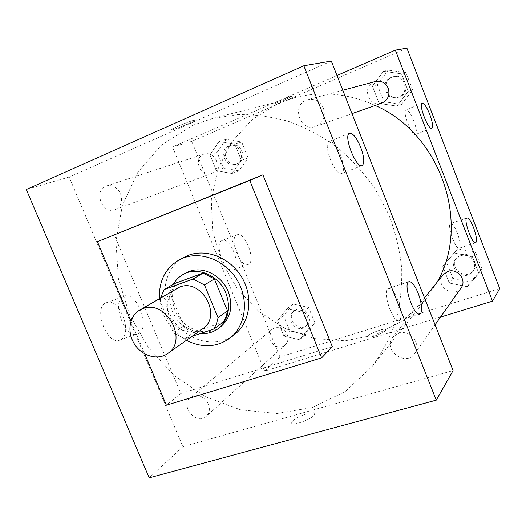 <?xml version="1.0" encoding="UTF-8"?>
<svg xmlns="http://www.w3.org/2000/svg" width="526" height="526" viewBox="0 0 526 526"><rect width="100%" height="100%" fill="white"/><g stroke="black" fill="none" stroke-linecap="round" stroke-linejoin="round"><path stroke-width="0.39" stroke-dasharray="2.63 1.97" d="M202.609 328.849C193.272 335.555 178.498 331.433 171.476 320.36C164.29 309.393 166.63 294.238 176.591 288.504M223.313 322.096L194.719 331.742L183.752 325.942L170.687 294.619L160.088 300.879L173.468 332.866L184.639 338.81L192.016 336.338M160.088 300.879L160.64 297.847M170.687 294.619L174.639 283.501M173.356 284.237C162.074 302.654 178.406 332.399 200.353 333.543M220.236 327.126C207.638 336.482 187.532 331.045 178.064 316.113C168.373 301.326 171.726 280.772 185.441 273.152M183.752 325.942L173.468 332.866M194.719 331.742L184.639 338.81M186.408 340.302C170.503 330.847 161.528 316.922 159.477 298.525M234.359 334.727C216.153 348.988 186.559 341.282 172.791 319.512C158.648 297.986 163.842 267.852 184.35 257.155M144.742 353.899L130.941 321.182M332.327 346.739L180.852 393.494L114.142 234.642M180.852 393.494L166.38 405.211M120.507 193.693C122.874 201.221 121.079 206.534 115.122 209.631C102.169 215.114 92.846 189.833 106.436 185.961C112.511 184.646 117.199 187.223 120.507 193.693M323.411 108.086C325.811 116.654 323.26 122.755 315.758 126.391C299.531 132.769 290.74 103.661 307.763 99.677C314.837 98.408 320.058 101.209 323.411 108.086M331.314 61.082L69.169 177.038L182.91 446.666L453.083 370.58M398.609 333.188C409.912 329.079 422.056 344.326 414.777 353.531C405.684 367.391 382.027 349.455 392.869 337.021L398.609 333.188M208.362 404.007C210.19 408.965 209.506 413.061 206.317 416.296C196.599 425.817 179.583 405.796 190.346 397.538C197.454 393.599 203.463 395.756 208.362 404.007M192.694 125.306L212.662 118.435L237.423 114.655C254.531 114.405 271.692 116.687 288.892 121.499C305.862 127.752 321.945 136.346 337.14 147.293C351.565 159.444 364.248 173.356 375.196 189.025L388.576 214.148C395.407 231.867 399.78 249.942 401.693 268.365C402.16 286.69 400.181 304.37 395.769 321.406C390.036 337.804 382.244 352.736 372.395 366.201L345.28 391.462L312.615 407.446L276.86 413.541L240.454 409.8L205.659 396.854L174.481 375.755L148.654 347.896L129.606 314.942L118.435 278.76L115.917 241.414L122.433 205.107L137.911 172.14L161.738 144.821L192.694 125.306M397.88 299.925C394.428 291.792 391.232 287.965 388.3 288.452C381.593 290.365 393.146 324.286 399.241 320.558C402.14 317.632 401.686 310.754 397.88 299.925M340.546 155.15C336.502 145.761 332.728 141.211 329.23 141.494C322.241 143.335 335.463 177.144 341.722 173.501C344.497 171.147 344.103 165.026 340.546 155.15M121.059 339.461C133.308 332.892 118.863 296.828 106.311 302.746C92.497 307.046 106.969 346.345 120.013 339.987L121.059 339.461M182.91 446.666L149.206 477.818M69.169 177.038L26.3 189.511M292.39 421.28L291.621 422.845C291.312 427.224 315.679 417.651 314.693 413.771C314.903 410.181 296.237 416.487 292.39 421.28M193.621 120.336C188.393 121.519 169.267 129.652 171.298 129.823C172.423 130.573 196.941 120.533 194.87 120.165L193.621 120.336M138.831 333.313L137.812 333.826C125.063 340.098 110.46 300.425 123.985 296.237C136.26 290.418 150.798 326.817 138.831 333.313M193.627 120.342L194.876 120.171C196.948 120.539 172.423 130.579 171.298 129.83C169.267 129.659 188.393 121.526 193.627 120.342M292.39 421.273C296.237 416.48 314.903 410.175 314.693 413.771C315.679 417.651 291.312 427.224 291.621 422.838L292.39 421.273M437.113 282.192L425.869 299.215L402.982 320.768L375.413 334.852L345.201 340.809L314.423 338.553L285.033 328.5L258.785 311.471L237.193 288.603L221.505 261.304L212.662 231.177L211.288 200.018L217.619 169.707L231.499 142.204L252.283 119.435L278.819 103.149L295.75 97.382C322.208 90.873 348.685 93.569 375.183 105.463M216.206 160.252C213.517 154.92 209.558 152.829 204.331 153.986C192.601 157.346 200.051 178.275 211.268 173.56L211.518 173.455C216.502 170.726 218.06 166.328 216.206 160.252M461.118 287.867C453.484 299.498 434.055 285.164 443.162 274.69M381.685 103.175C369.035 108.224 361.257 86.829 374.025 81.99L375.406 81.51M287.216 334.451C288.689 338.58 288.031 342.045 285.256 344.846C276.788 353.117 262.592 336.64 271.949 329.434L274.644 327.954C280.174 326.784 284.369 328.954 287.216 334.451M336.995 75.507L172.528 146.958L264.677 371.08L440.479 317.112M232.058 173.527L216.416 170.667L209.933 154.775L219.046 141.533L234.839 144.256L241.362 160.358L232.058 173.527L241.362 160.358L234.839 144.256L219.046 141.533L209.933 154.775L216.416 170.667L232.058 173.527L238.889 170.838L248.094 157.866L241.684 142.013L226.108 139.351L217.093 152.395L223.465 168.044L238.889 170.838M299.669 339.776L283.909 336.088L277.623 320.676L287.058 308.762L302.963 312.339L309.288 327.941L299.669 339.776L309.288 327.941L302.963 312.339L287.058 308.762L277.623 320.676L283.909 336.088L299.669 339.776L305.336 334.523L314.844 322.839L308.624 307.473L292.943 303.982L283.613 315.745L289.793 330.92L305.336 334.523M467.246 286.703L449.289 283.021L442.76 266.307L454.155 253.045L472.302 256.583L478.87 273.527L467.246 286.703L478.87 273.527L472.302 256.583L454.155 253.045L442.76 266.307L449.289 283.021L467.246 286.703L470.527 281.929L481.974 268.95L475.524 252.283L457.666 248.831L446.436 261.902L452.847 278.339L470.527 281.929M406.914 48.182L191.707 141.376L279.931 356.983L499.7 288.524M383.454 71.306L401.496 73.844L408.288 91.366L396.998 106.114L379.141 103.412L372.395 86.139L383.454 71.306L372.395 86.139L379.141 103.412L396.998 106.114L408.288 91.366L401.496 73.844L383.454 71.306L388.241 70.162L377.333 84.745L383.96 101.728L401.535 104.372L412.667 89.867L406 72.641L388.241 70.162M457.39 233.156C454.707 226.64 452.439 223.451 450.585 223.583C446.528 224.576 455.726 250.501 459.31 248.173C460.921 246.306 460.283 241.302 457.39 233.156M413.784 120.783C410.76 113.498 408.183 109.849 406.046 109.849C401.871 110.795 411.884 136.786 415.533 134.498C417.098 132.94 416.52 128.37 413.784 120.783M221.893 240.619C213.74 244.018 225.398 273.941 233.268 269.851C241.934 267.123 230.427 236.483 222.215 240.467L221.893 240.619M279.931 356.983L264.677 371.08M191.707 141.376L172.528 146.958M374.183 336.186C381.192 333.767 385.131 331.617 386.005 329.723C386.051 327.034 366.793 334.345 367.523 336.732C367.871 337.56 370.094 337.383 374.183 336.186C370.094 337.376 367.871 337.56 367.523 336.725C366.786 334.345 386.051 327.034 386.005 329.717C385.131 331.61 381.192 333.767 374.177 336.18M286.972 98.881L292.883 95.877C292.522 95.272 272.849 103.405 274.224 103.596C275.828 103.372 280.082 101.801 286.972 98.881C280.082 101.801 275.828 103.372 274.224 103.596C272.849 103.412 292.522 95.272 292.883 95.877L286.979 98.881M236.7 235.023L237.016 234.879C245.011 230.967 256.589 261.83 248.134 264.479C240.474 268.497 228.751 238.35 236.7 235.023M228.817 146.018L229.454 145.781C239.948 141.829 246.602 160.851 235.957 164.296C225.634 168.675 218.303 149.969 228.817 146.018M248.094 157.866L241.362 160.358M241.684 142.013L234.839 144.256M226.108 139.351L219.046 141.533M217.093 152.395L209.933 154.775M223.465 168.044L216.416 170.667M230.342 145.518L230.98 145.281C241.447 141.343 248.068 160.298 237.456 163.731C227.166 168.103 219.855 149.456 230.342 145.518M295.566 310.445C304.212 307.059 312.746 320.643 305.599 326.429C297.486 334.345 284.027 318.789 292.989 311.879L295.566 310.445M314.844 322.839L309.288 327.941M308.624 307.473L302.963 312.339M292.943 303.982L287.058 308.762M283.613 315.745L277.623 320.676M289.793 330.92L283.909 336.088M296.835 309.387C305.461 306 313.963 319.538 306.842 325.305C298.748 333.208 285.329 317.697 294.271 310.807L296.835 309.387M391.061 77.407L392.37 76.954C404.606 73.107 410.471 93.641 398.235 97.349C386.242 102.129 378.957 81.984 391.061 77.407M401.535 104.372L396.998 106.114M412.667 89.867L408.288 91.366M406 72.641L401.496 73.844M377.333 84.745L372.395 86.139M383.96 101.728L379.141 103.412M392.087 77.131L393.395 76.684C405.592 72.844 411.424 93.306 399.234 96.994C387.281 101.761 380.022 81.688 392.087 77.131M460.388 255.84C469.277 252.395 478.575 263.98 472.802 271.324C465.549 282.357 447.205 268.917 455.851 258.963L460.388 255.84M481.974 268.95L478.87 273.527M475.524 252.283L472.302 256.583M457.666 248.831L454.155 253.045M446.436 261.902L442.76 266.307M452.847 278.339L449.289 283.021M461.138 254.9C470.001 251.461 479.265 263 473.505 270.318C466.279 281.325 448.001 267.931 456.621 258.01L461.138 254.9M408.873 281.719L388.3 288.452M419.584 314.226L399.241 320.558M349.573 133.256L329.23 141.494M362.066 165.611L341.722 173.501M120.013 339.987L137.812 333.826M106.311 302.746L123.985 296.237M295.75 97.382L212.662 118.435M425.869 299.215L372.395 366.201M115.122 209.631L211.268 173.56M106.436 185.961L204.331 153.986M424.469 297.854L392.869 337.021M435.068 324.785L414.777 353.531M342.801 90.268L307.763 99.677M351.993 113.636L315.758 126.391M271.949 329.434L190.346 397.538M285.256 344.846L206.317 416.296M466.871 217.935L450.585 223.583M475.537 242.736L459.31 248.173M422.207 103.3L406.046 109.849M431.728 128.147L415.533 134.498M233.268 269.851L248.134 264.479M222.215 240.467L237.016 234.879M230.98 145.281L229.454 145.781M237.456 163.731L235.957 164.296M294.271 310.807L292.989 311.879M306.842 325.305L305.599 326.429M393.395 76.684L392.37 76.954M399.234 96.994L398.235 97.349M456.621 258.01L455.851 258.963M473.505 270.318L472.802 271.324"/><path stroke-width="0.79" d="M142.756 308.696C165.953 298.867 188.86 340.375 167.603 353.597C157.761 360.665 142.066 356.089 134.518 344.188C126.792 332.399 129.107 316.211 139.6 310.169L142.756 308.696M139.6 310.169L179.583 287.104C201.543 277.735 222.748 316.284 202.609 328.849L167.603 353.597M192.016 336.338L213.714 329.059L216.14 324.516L217.501 320.334L218.02 317.697L204.476 284.947L192.989 279.03L164.079 289.556L160.64 297.847M218.02 317.697L227.567 310.951L214.345 278.892L204.476 284.947M192.989 279.03L203.075 273.119L174.639 283.501L164.079 289.556M203.075 273.119L214.345 278.892M227.567 310.951L226.022 316.843L223.313 322.096L213.714 329.059M200.353 333.543C206.896 334.076 212.741 332.511 217.882 328.849C228.402 319.986 231.092 308.105 225.95 293.199C219.066 275.308 197.026 265.978 182.903 274.585C178.873 276.893 175.691 280.108 173.356 284.237M182.903 274.585L189.031 271.495C203.056 265.893 221.992 275.473 228.291 291.647C233.399 306.474 230.717 318.302 220.236 327.126L217.882 328.849M159.477 298.525C158.78 280.983 165.374 268.082 179.274 259.837L183.429 257.97C201.899 250.849 226.239 260.883 237.647 280.851C249.219 300.727 245.471 326.337 229.823 338.238C216.574 347.495 202.102 348.186 186.408 340.302M179.274 259.837L188.466 255.301C206.79 248.226 230.901 258.135 242.184 277.892C253.631 297.558 249.889 322.918 234.359 334.727L229.823 338.238M130.941 321.182L97.409 241.677L249.745 180.457L321.642 357.858L166.38 405.211L144.742 353.899M321.642 357.858L332.327 346.739L262.901 174.842L97.409 241.677M436.278 400.148L149.206 477.818L26.3 189.511L303.831 65.77L436.278 400.148L453.083 370.58L331.314 61.082L303.831 65.77L436.278 400.148L149.206 477.818L26.3 189.511L303.831 65.77M262.901 174.842L249.745 180.457M420.655 313.535L419.958 314.107C414.218 317.75 402.515 283.514 408.873 281.719C411.661 281.285 414.784 285.177 418.242 293.396C421.714 302.996 422.516 309.709 420.655 313.535M349.566 133.256L349.573 133.256C352.907 133.045 356.602 137.687 360.652 147.175C364.242 157.142 364.735 163.284 362.138 165.585C356.233 169.102 342.939 134.978 349.566 133.256M375.183 105.463C440.795 133.841 471.217 223.826 437.113 282.192M424.469 297.854L443.162 274.69L447.948 271.416C457.337 267.819 467.206 280.134 461.118 287.867L435.068 324.785M342.801 90.268L375.406 81.51C381.284 80.445 385.571 82.687 388.254 88.25C390.134 95.186 387.945 100.164 381.685 103.175L351.993 113.636M395.361 50.154L492.54 301.128L499.7 288.524L406.914 48.182L395.361 50.154L336.995 75.507M440.479 317.112L492.54 301.128M475.991 242.427L475.668 242.69C472.309 244.952 463.038 218.842 466.871 217.935C468.633 217.836 470.855 221.071 473.538 227.64C476.214 235.056 477.036 239.987 475.991 242.427M422.2 103.3L422.207 103.3C424.232 103.352 426.764 107.048 429.788 114.398C432.543 122.039 433.187 126.621 431.728 128.147C428.302 130.349 418.255 104.168 422.2 103.3M419.958 314.107L419.584 314.226"/></g></svg>
